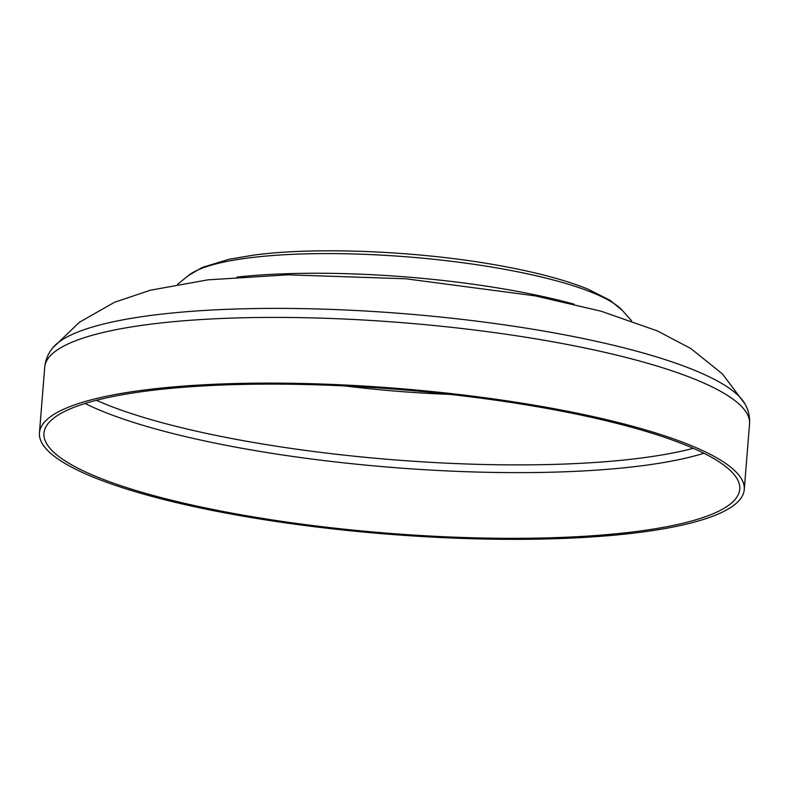 <?xml version="1.0" encoding="UTF-8"?>
<svg xmlns="http://www.w3.org/2000/svg" width="789" height="789" viewBox="0 0 789 789"><rect width="100%" height="100%" fill="white"/><g stroke="black" fill="none" stroke-linecap="round" stroke-linejoin="round"><path stroke-width="1.18" d="M558.878 410.645A349.014 72.085 -175.4 0 0 43.967 433.23A349.014 72.085 -175.4 0 0 224.835 511.795A349.014 72.085 -175.4 0 0 739.747 489.21A349.014 72.085 -175.4 0 0 558.878 410.645M222.676 512.456A353.541 73.022 -175.4 0 0 744.264 489.574A353.541 73.022 -175.4 0 0 561.038 409.994A353.541 73.022 -175.4 0 0 39.45 432.865A353.541 73.022 -175.4 0 0 222.676 512.456M85.094 403.475A349.014 72.085 -175.4 0 0 230.122 446.091A349.014 72.085 -175.4 0 0 703.906 453.261M96.376 400.289A346.805 71.631 -175.4 0 0 231.769 438.526A346.805 71.631 -175.4 0 0 693.275 448.31M345.237 385.969A259.897 53.682 -175.4 0 0 449.908 394.392M744.855 403.751A350.592 72.42 -175.4 0 0 565.693 335.049A350.592 72.42 -175.4 0 0 52.587 348.057L79.462 322.218L114.553 302.266L150.295 290.234L207.911 279.848L288.054 274.828L405.724 278.773L535.05 295.845L601.001 311.182L657.276 330.887L690.769 348.491L722.339 373.828L744.855 403.751C748.386 409.777 749.954 416.484 749.55 423.871A353.541 73.022 -175.4 0 0 566.324 344.29A353.541 73.022 -175.4 0 0 44.736 367.161L39.45 432.865M574.205 304.219A248.929 51.413 -175.4 0 0 521.677 292.177A248.929 51.413 -175.4 0 0 237.016 277.077M188.226 275.677L202.142 267.481L228.918 259.295L253.565 255.133C319.21 246.247 426.859 251.425 507.514 267.096C540.08 273.3 566.808 280.618 587.716 289.04L610.025 300.264L622.531 310.619A222.873 46.038 -175.4 0 0 511.252 270.538A222.873 46.038 -175.4 0 0 188.226 275.677L177.624 284.306M749.55 423.871L744.264 489.574M622.531 310.619L631.614 320.827M52.587 348.057C48.139 353.433 45.525 359.804 44.736 367.161"/></g></svg>
